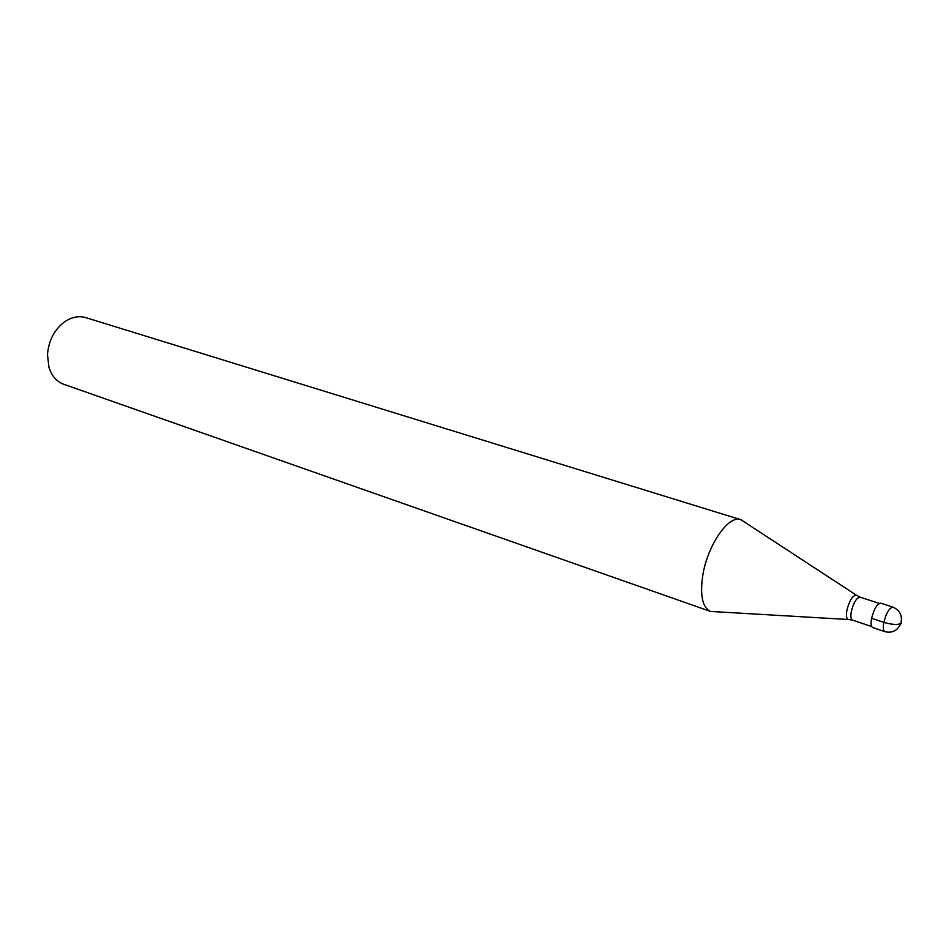 <?xml version="1.0" encoding="UTF-8"?>
<svg xmlns="http://www.w3.org/2000/svg" width="949" height="949" viewBox="0 0 949 949"><rect width="100%" height="100%" fill="white"/><g stroke="black" fill="none" stroke-linecap="round" stroke-linejoin="round"><path stroke-width="1.42" d="M871.597 618.297C874.112 608.736 877.173 603.706 880.791 603.196L892.997 607.158C889.427 607.68 886.378 612.746 883.839 622.354L871.597 618.297C870.648 623.6 871.028 626.696 872.748 627.586L884.919 631.654C892.167 633.327 897.434 630.694 900.743 623.742C902.724 615.889 900.138 610.361 892.997 607.158M871.692 626.554L852.558 620.136C850.873 619.258 850.482 616.328 851.36 611.346C853.685 602.366 856.603 597.633 860.114 597.158L879.32 603.398M860.114 597.158L856.2 595.082C852.463 595.664 849.379 600.681 846.923 610.16C846.01 615.403 846.413 618.511 848.157 619.483L710.481 611.429C702.485 607.585 699.899 595.664 702.735 575.64C707.349 545.39 728.642 514.607 740.742 519.672L744.645 522.175M710.481 611.429L63.856 384.321C56.691 381.64 51.721 375.97 48.957 367.322L47.497 354.701C48.529 341.118 53.951 330.371 63.749 322.446C71.116 317.132 78.482 315.531 85.849 317.642L740.742 519.672M710.647 611.476L715.107 611.737M901.301 623.481C897.457 625.023 891.645 624.644 883.839 622.354C882.867 627.68 883.222 630.777 884.919 631.654M740.908 519.72L856.983 595.569M852.534 620.136L849.082 619.555"/></g></svg>
